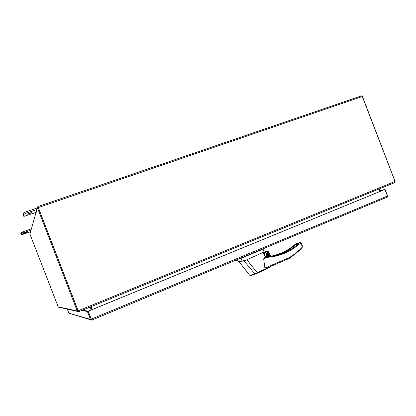 <?xml version="1.0" encoding="UTF-8"?>
<svg xmlns="http://www.w3.org/2000/svg" width="416" height="416" viewBox="0 0 416 416"><rect width="100%" height="100%" fill="white"/><g stroke="black" fill="none" stroke-linecap="round" stroke-linejoin="round"><path stroke-width="0.62" d="M91.203 319.124L88.14 311.194L82.555 310.128M91.946 320.039L387.223 197.127L91.946 320.039L91.598 320.148L88.145 311.194L384.904 189.452L88.239 311.21L87.391 311.501L81.853 310.414M387.223 197.127L387.452 196.05L384.904 189.452M91.749 320.117L91.192 319.098M379.954 190.876L385.039 189.348L387.582 195.936L387.4 197.028M387.452 196.05L91.291 319.124L91.598 320.148L90.444 319.41L87.391 311.501M90.444 319.41L68.853 313.154L90.75 319.857M68.853 313.154L67.304 309.14M91.291 319.124L88.239 311.21M379.928 190.819L385.039 189.348M278.866 254.68L280.972 253.843C286.218 251.592 290.95 248.612 295.157 244.904L295.896 243.755L297.326 243.152M264.997 256.168L266.739 256.422C268.424 254.285 267.951 253.053 265.32 252.736L264.259 255.008M266.048 252.767L265.278 252.897C267.134 253.796 267.332 254.966 265.876 256.407L266.63 256.292C268.112 254.857 267.92 253.677 266.048 252.767L265.314 252.881C264.399 253.386 264.103 254.176 264.42 255.258M262.74 252.6L246.87 259.756L257.26 272.73L270.837 266.339M264.888 268.044L289.468 257.504L289.448 258.352L266.937 268.013L264.888 268.044L263.656 258.835L265.58 257.083L262.74 252.606M246.87 259.756L243.974 260.915L254.842 273.811L257.27 272.74L257.265 273.255L255.018 274.149C251.659 275.33 250.099 275.662 250.328 275.158M271.305 266.141L270.722 266.973L257.265 273.255L269.147 267.753C270.79 267.03 271.539 266.396 268.84 267.379M239.034 261.659L238.696 261.466M264.254 248.321L262.626 249.335L240.058 258.716L243.974 260.915L238.961 261.69L240.068 262.943M266.776 256.818L265.548 257.041M263.193 253.318L266.906 251.763L268.793 256.656M264.81 255.871L265.871 256.407M289.468 257.504C294.247 254.602 298.558 251.108 302.396 247.021L302.182 245.128L301.319 242.897L300.726 242.497L301.319 242.897L300.986 243.37L299.036 244.192C289.978 252.086 279.349 256.469 267.155 257.353L266.869 256.802C278.944 255.939 289.468 251.602 298.438 243.786L298.964 243.225L295.849 243.807L299.099 243.136L299.036 244.192L298.438 243.786M254.842 273.811L255.013 274.154C253.812 274.482 250.765 275.928 249.584 275.163C249.969 275.356 251.722 274.903 254.842 273.811M249.564 275.132L239.002 261.721M240.058 258.716L238.056 259.22M297.112 243.568L297.086 244.088L298.938 243.292M281.003 253.266L270.587 256.438L281.003 253.266C286.166 251.066 290.857 248.113 295.074 244.41L295.157 244.904L297.086 244.088M265.46 251.701L266.011 251.633M295.074 244.41L295.849 243.807M266.906 251.763L266.687 251.508L267.405 251.384L269.417 256.589M269.812 256.547L267.784 251.29L267.405 251.384M267.784 251.29L268.819 251.862L270.566 256.454M289.557 258.289L301.335 249.033L302.411 247.026L300.986 243.37L300.524 242.533L298.964 243.225M302.182 245.128L301.746 244.254M29.354 213.164L31.585 212.664L29.229 213.777L26.988 214.287L29.354 213.164M25.35 232.679L27.082 232.227L23.546 233.496L25.35 232.679M38.288 207.662L77.891 310.341L38.277 207.631M78.021 310.695L77.891 310.341L78.177 310.684L77.896 310.341L77.121 310.658L77.251 311.007L78.021 310.695L78.343 310.934M29.947 234.016L37.424 207.579L37.898 206.575L38.225 207.126M37.497 207.932L77.121 310.658M38.236 207.142L37.898 206.575L38.256 206.804L38.246 207.548L37.424 207.579M30.004 234.265L58.334 307.195M78.156 310.716L79.316 311.459L394.238 182.806L394.966 182.13L395.039 181.459L78.088 310.814M38.194 207.22L38.324 207.548L362.294 96.517L361.551 95.852L362.461 96.543L394.956 181.116M362.294 96.517L395.039 181.459M38.324 207.548L77.979 310.357M78.577 311.189L78.754 311.652L77.719 311.589L77.251 311.007L57.97 306.779M395.034 181.412L395.101 182.026L394.618 182.588M395.169 181.36L395.091 181.059M361.551 95.852L37.991 206.523M78.754 311.652L79.097 311.485M361.114 95.987L38.225 206.445M90.823 306.753L91.936 309.634M92.144 309.551L91.031 306.665M90.08 307.055L91.192 309.941M379.007 189.02L379.943 191.438M92.222 309.52L91.109 306.634M380.136 191.36L379.205 188.942M31.216 229.996L22.922 232.929L22.547 231.951L20.982 232.653L20.8 233.995L21.169 234.946L21.362 233.631L22.922 232.929M30.732 231.696L21.169 234.946M31.569 228.764L22.547 231.951M37.06 209.477L26.234 213.195L25.74 211.916L23.691 212.878L23.39 215.176M23.691 212.878L24.18 214.152L26.234 213.195M24.18 214.152L23.858 216.393L23.379 215.15M36.239 212.358L23.858 216.408L23.379 215.166M37.482 207.891L25.74 211.916M295.012 244.447C290.8 248.144 286.114 251.092 280.956 253.287L280.972 253.843M262.943 252.918L266.687 251.508L263.021 253.042M265.621 257.015L266.708 256.844L264.508 257.769M263.656 258.835L267.155 257.353L266.869 256.802M241.218 258.393L241.051 257.972M242.247 258.034L242.06 257.551M262.626 249.335L262.512 249.038M266.75 255.476L265.814 253.042M300.726 242.497L297.591 243.084M268.466 251.43L270.41 256.474M77.719 311.589L78.161 310.882M20.982 232.653L21.362 233.631M264.196 248.435L262.714 252.678M301.335 249.033L289.541 258.305L266.937 268.013M257.265 273.255L255.013 274.154M239.252 261.789L236.111 260.031M295.043 244.421L295.896 243.755M266.739 255.507L265.782 253.027M270.592 256.448L268.819 251.862M58.188 307.091L77.532 311.444M79.222 311.49L394.415 182.728M21.169 234.952L20.8 233.995"/></g></svg>
